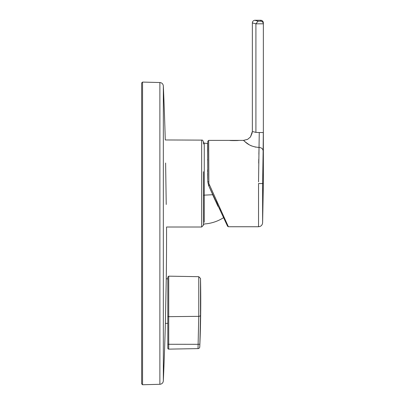 <?xml version="1.0" encoding="UTF-8"?>
<svg xmlns="http://www.w3.org/2000/svg" width="405" height="405" viewBox="0 0 405 405"><rect width="100%" height="100%" fill="white"/><g stroke="black" fill="none" stroke-linecap="round" stroke-linejoin="round"><path stroke-width="0.61" d="M203.421 171.735L203.421 224.851L204.257 223.98C211.121 223.519 217.47 221.474 223.312 217.839M258.532 181.941L259.043 147.43C247.308 146.681 243.683 139.624 243.451 140.388L238.677 140.388C238.96 140.646 229.311 140.646 229.594 140.388C229.311 140.646 238.96 140.646 238.677 140.388L208.676 140.388L208.869 183.561L228.379 226.739L227.575 226.223L209.304 187.044L217.936 206.277M215.278 200.49L212.721 194.851M207.785 180.508L207.674 176.448M207.664 175.881L207.628 173.279M207.644 143.623L207.785 180.488L207.785 143.061M203.421 193.99L203.421 173.137M166.227 204.464L165.615 163.028M167.817 323.327L165.367 323.327L166.263 278.817L165.367 323.327A3368.537 3368.537 0 0 1 163.336 380.892L163.336 85.936A3368.537 3368.537 0 0 1 165.27 139.968L201.649 140.115L201.649 227.013L166.561 227.013M141.644 365.442L141.644 82.969L142.555 82.078L142.555 384.75L141.644 383.859L141.644 365.442M229.594 140.388L238.677 140.388M245.44 142.044L243.451 140.388L247.617 139.355L250.482 136.951L252.356 131.488L255.909 132.384L259.261 132.536L258.992 149.253M258.977 149.87L258.866 154.244M258.765 159.195L258.694 163.21M245.552 142.135L249.024 144.631M250.361 145.38L251.525 145.922M255.084 147.035L255.555 147.121M166.561 227.154A3368.537 3368.537 0 0 1 166.566 233.417A3368.537 3368.537 0 0 1 166.263 278.817L167.817 278.817M198.02 348.614L168.718 349.125L198.02 348.614L198.116 344.316L199.868 344.199L199.766 346.913A1.782 1.782 0 0 1 198.02 348.614L198.02 348.614A1.782 1.782 -91 0 0 199.766 346.913L199.766 346.913A1068.248 1068.248 0 0 0 200.51 278.427L200.51 315.247L199.868 344.199L200.348 328.86M199.792 346.133L199.812 345.612M199.822 345.364L199.837 344.999M167.817 316.108L167.817 277.05L167.817 316.108A0.891 0.557 0 0 0 168.703 316.664A0.891 0.557 0 0 0 168.718 316.664L168.718 349.125A0.891 0.891 0 0 1 167.817 348.234L167.817 316.108L167.817 344.275L198.116 344.316L198.764 316.34L198.764 276.686L200.51 278.427M207.623 172.084L207.608 169.685M207.608 160.213L207.608 159.327M207.628 151.46L207.633 149.005M208.676 140.388L207.785 141.279L207.785 181.815L208.621 185.576L209.39 185.156M227.575 226.223L208.443 185.176L208.621 185.576L209.425 185.237L208.869 183.561M221.16 210.934L219.647 207.613M218.108 204.252L216.422 200.556M247.617 139.355L243.451 140.388M252.274 132.683L250.482 136.951L252.356 131.488L252.356 22.913C252.482 21.394 253.297 20.508 254.801 20.25L258.066 21.187L260.84 21.171C262.344 21.424 263.164 22.3 263.296 23.799L255.909 23.824L252.356 22.913M259.261 132.536L263.296 132.536L263.139 150.857C262.875 148.797 261.508 147.653 259.043 147.43L259.089 144.61M263.139 150.857L262.622 183.561L263.296 183.561L262.622 183.561L262.622 222.796C262.308 225.205 260.947 226.516 258.532 226.739L258.532 183.561L262.622 183.561L262.622 222.796L263.356 183.561L263.356 22.913L263.356 183.561M255.909 132.384L255.909 23.824L258.066 21.187M254.801 20.25L260.911 20.25L260.84 21.171M141.644 101.387L141.644 383.859M207.644 143.502L204.257 143.147L203.421 142.276L203.421 144.008M204.257 143.147L204.257 195.144L203.421 195.392M204.257 222.284L204.257 195.144L212.671 194.734M163.336 380.892C163.073 382.933 161.919 384.067 159.874 384.294L159.874 82.534L142.555 82.078M167.817 348.234L167.817 344.275M198.764 276.686L168.718 276.159L168.718 316.664L198.764 316.34A1.782 1.114 180 0 0 200.51 315.247M208.676 181.779L207.785 181.815L208.676 181.779M260.911 20.25C262.415 20.508 263.23 21.394 263.356 22.913M201.649 227.013L203.421 225.231M163.336 85.936C163.073 83.901 161.919 82.767 159.874 82.534M168.718 276.159L167.817 277.05M258.532 226.739L228.379 226.739M159.874 384.294L142.555 384.75M201.649 140.115C202.333 139.811 202.925 140.403 203.421 141.897"/></g></svg>

